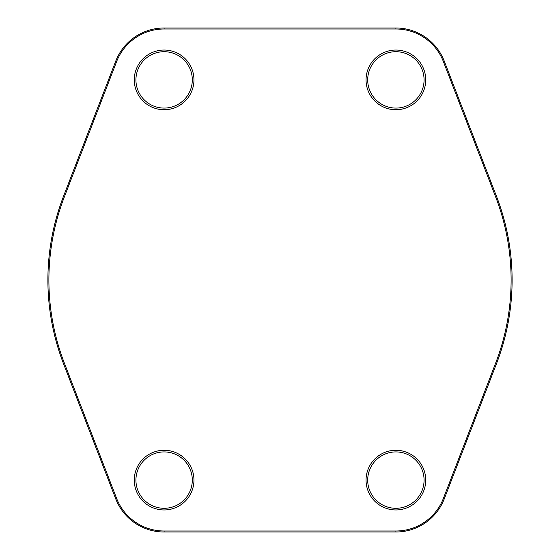 <?xml version="1.0" encoding="UTF-8"?>
<svg xmlns="http://www.w3.org/2000/svg" width="560" height="560" viewBox="0 0 560 560"><rect width="100%" height="100%" fill="white"/><g stroke="black" fill="none" stroke-linecap="round" stroke-linejoin="round"><path stroke-width="0.84" d="M496.51 196.357A232.106 232.106 0 0 1 496.51 363.643L444.29 498.806A51.891 51.891 0 0 1 395.885 532L164.115 532A51.891 51.891 0 0 1 115.71 498.806L63.49 363.643A232.106 232.106 0 0 1 63.49 196.357L115.71 61.194A51.891 51.891 0 0 1 164.115 28L395.885 28A51.891 51.891 0 0 1 444.29 61.194L496.51 196.357L495.579 196.714L443.366 61.551A50.897 50.897 0 0 0 395.885 28.994L164.115 28.994A50.897 50.897 0 0 0 116.634 61.551L64.421 196.714A231.112 231.112 0 0 0 64.421 363.286L116.634 498.449A50.897 50.897 0 0 0 164.115 531.006L395.885 531.006A50.897 50.897 0 0 0 443.366 498.449L495.579 363.286A231.112 231.112 0 0 0 495.579 196.714M193.956 480.109A29.841 29.841 0 0 1 149.191 505.953A29.841 29.841 0 0 1 149.191 454.265A29.841 29.841 0 0 1 193.956 480.109M425.726 480.109A29.841 29.841 0 0 1 380.968 505.953A29.841 29.841 0 0 1 380.968 454.265A29.841 29.841 0 0 1 425.726 480.109M425.726 79.891A29.841 29.841 0 0 1 380.968 105.735A29.841 29.841 0 0 1 380.968 54.047A29.841 29.841 0 0 1 425.726 79.891M193.956 79.891A29.841 29.841 0 0 1 149.191 105.735A29.841 29.841 0 0 1 149.191 54.047A29.841 29.841 0 0 1 193.956 79.891M192.297 79.891A28.182 28.182 0 0 0 150.024 55.482A28.182 28.182 0 0 0 150.024 104.3A28.182 28.182 0 0 0 192.297 79.891M424.074 79.891A28.182 28.182 0 0 0 381.794 55.482A28.182 28.182 0 0 0 381.794 104.3A28.182 28.182 0 0 0 424.074 79.891M424.074 480.109A28.182 28.182 0 0 0 381.794 455.7A28.182 28.182 0 0 0 381.794 504.518A28.182 28.182 0 0 0 424.074 480.109M192.297 480.109A28.182 28.182 0 0 0 150.024 455.7A28.182 28.182 0 0 0 150.024 504.518A28.182 28.182 0 0 0 192.297 480.109M63.49 363.643L64.421 363.286M116.634 498.449L115.71 498.806M164.115 531.006L164.115 532M63.49 196.357L64.421 196.714M395.885 531.006L395.885 532M115.71 61.194L116.634 61.551M443.366 498.449L444.29 498.806M164.115 28L164.115 28.994M495.579 363.286L496.51 363.643M395.885 28L395.885 28.994M444.29 61.194L443.366 61.551"/></g></svg>
